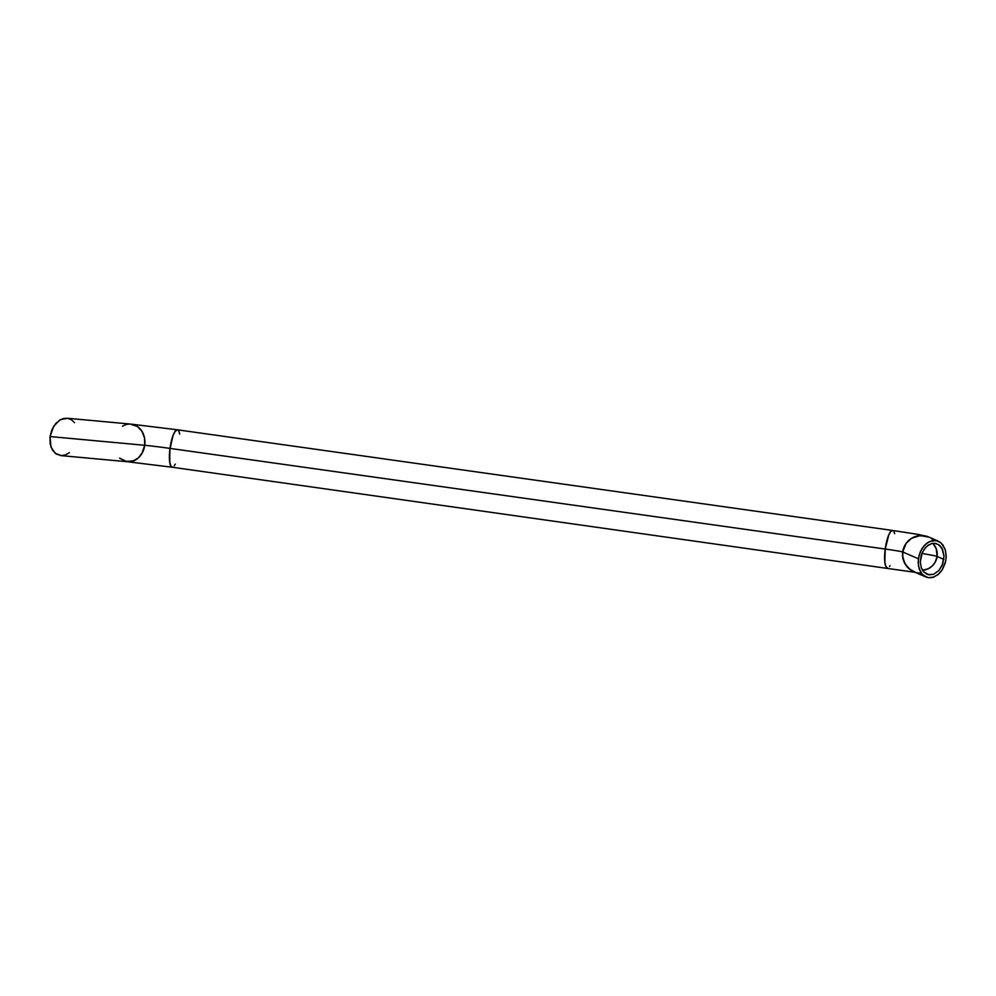 <?xml version="1.0" encoding="UTF-8"?>
<svg xmlns="http://www.w3.org/2000/svg" width="996" height="996" viewBox="0 0 996 996"><rect width="100%" height="100%" fill="white"/><g stroke="black" fill="none" stroke-linecap="round" stroke-linejoin="round"><path stroke-width="1.49" d="M122.496 426.263A18.899 15.587 95.3 0 1 130.949 424.109A18.899 15.587 95.3 0 1 144.731 445.287A23.717 0.66 -172.4 0 1 170.005 448.399A18.899 4.694 -82 0 1 177.375 429.799A18.899 4.694 -82 0 1 179.442 433.036M172.084 467.211A18.899 4.694 -82 0 1 170.005 448.399A23.717 0.66 7.6 0 0 144.731 445.287A18.899 15.587 95.3 0 1 127.675 461.758M74.538 422.64L71.426 419.727L67.678 418.308L63.595 418.469L59.523 420.225L53.734 426.213L50.024 436.559L144.731 445.287L142.602 452.271L138.444 457.836L132.904 461.136L125.322 461.335L119.57 458.085L126.816 461.658L134.373 460.55L138.444 457.836L141.731 453.84L144.731 445.287A18.899 15.587 -84.7 0 0 131.049 424.122L177.363 429.799A18.899 4.694 98 0 0 170.005 448.399L885.22 549.045A18.899 4.694 98 0 0 887.299 567.869A18.899 4.694 -82 0 1 885.22 549.045L170.005 448.399L173.155 435.19L175.234 431.168L177.226 429.786L174.698 431.94L172.657 436.547L169.781 450.229L169.806 462.903L170.963 466.389L172.706 467.149L170.963 466.389L169.619 461.658L170.005 448.399A18.899 4.694 98 0 0 172.096 467.224L127.575 461.746A18.899 15.587 -84.7 0 0 144.731 445.287L144.507 437.941L141.98 431.368L137.523 426.537L130.289 424.072L137.523 426.537L141.98 431.368L144.507 437.941L144.731 445.287L50.024 436.559L50.958 447.017L55.116 453.255L61.341 455.62L65.462 454.911L69.434 452.657M174.225 465.854L175.271 464.136L174.225 465.854M179.654 434.107L178.844 431.256L179.654 434.107M125.72 424.732L124.251 425.317L125.72 424.732M177.363 429.799L892.578 530.457A18.899 4.694 98 0 0 885.22 549.045L888.88 534.615L890.972 531.217L892.902 530.544L890.972 531.217L888.88 534.615L885.22 549.045A18.899 4.694 -82 0 1 892.578 530.457A18.899 4.694 -82 0 1 894.657 533.694L894.059 531.914M913.457 571.567A18.899 18.8 -66.5 0 1 902.7 551.958A23.717 0.66 7.6 0 0 885.22 549.045L884.846 562.317L885.83 566.413L887.448 567.882L885.83 566.413L884.846 562.317L885.22 549.045A23.717 0.66 -172.4 0 1 902.7 551.958A18.899 18.8 -66.5 0 1 929.231 537.23M921.885 553.465A58.59 1.631 -172.4 0 1 937.112 556.453A15.973 15.899 -66.5 0 1 922.545 570.31A15.973 15.899 113.5 0 0 937.112 556.453A58.59 1.631 7.6 0 0 921.885 553.465M932.866 543.343A15.973 15.899 -66.5 0 1 937.112 556.453L935.107 562.354L932.194 566.039L928.347 568.704L922.346 570.322L928.347 568.704L932.194 566.039L935.107 562.354L937.112 556.453A15.973 15.899 113.5 0 0 932.866 543.343L936.24 548.746L937.112 556.453L943.847 559.391L937.112 556.453L936.24 548.746L932.866 543.343M892.578 530.457L918.673 534.491L928.87 537.068A18.899 18.8 113.5 0 0 902.7 551.958L918.349 558.768L920.354 551.622L924.163 545.621L929.181 541.675L936.003 540.504L940.884 542.745L945.042 548.983L946.2 555.78L945.665 561.271L942.266 569.787L938.991 573.783L933.787 577.107L928.322 577.692L923.441 575.451L920.628 572.102L918.449 565.952L918.349 558.768L902.7 551.958L906.074 543.418L911.44 538.375L918.324 535.773L925.658 536.01L929.144 537.193L920.155 535.562L911.44 538.375L906.074 543.418L903.546 548.36L902.563 555.656L904.455 562.777L908.912 568.604L915.249 572.277L910.344 569.762L905.339 564.396L902.774 557.499L902.7 551.958A18.899 18.8 113.5 0 0 913.805 571.729L925.956 577.008M917.03 572.787L920.69 573.26L917.03 572.787M933.775 540.181L930.787 538.039L933.775 540.181M894.383 532.711L894.657 533.657M889.976 565.728L889.453 566.5M67.678 418.308L60.856 419.478L55.838 423.425L52.029 429.425L50.024 436.559L50.124 443.755L52.302 449.893L56.237 454.064L61.341 455.62M927.811 574.567L933.538 574.331L938.929 570.496L942.726 563.973L944.034 556.291L942.154 565.417L938.929 570.496L933.538 574.331L928.919 574.829L923.915 572.102L921.275 567.658L920.292 561.906L922.172 552.78L925.396 547.7L928.521 544.999L931.957 543.517L935.406 543.368L939.539 545.273L941.917 548.111L944.034 556.291L942.54 549.282L938.581 544.588M936.514 543.629L931.957 543.517L927.425 545.783L923.628 550.066L921.113 555.731L920.292 561.906L921.275 567.658L923.118 571.156L926.753 574.169M927.015 577.394L922.408 574.48L919.283 569.226L918.125 562.429L919.096 555.121L922.059 548.423L926.566 543.343L931.92 540.679L937.311 540.803M939.763 541.936L942.863 544.837L945.528 550.576L946.163 557.598L945.229 563.089L942.266 569.787L937.759 574.854L932.405 577.531L928.322 577.692M172.096 467.224L915.747 572.426M60.656 455.583L127.575 461.746M67.018 418.22L131.049 424.122M928.87 537.068L938.369 541.189"/></g></svg>
